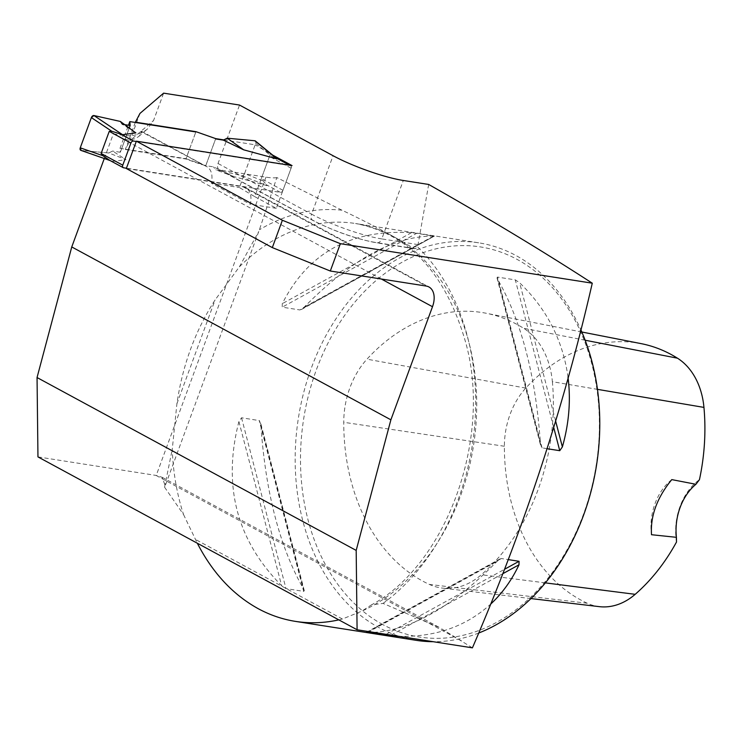 <?xml version="1.0" encoding="UTF-8"?>
<svg xmlns="http://www.w3.org/2000/svg" width="741" height="741" viewBox="0 0 741 741"><rect width="100%" height="100%" fill="white"/><g stroke="black" fill="none" stroke-linecap="round" stroke-linejoin="round"><path stroke-width="0.56" stroke-dasharray="3.71 2.78" d="M104.286 158.528L113.364 133.852L120.931 137.956L128.286 140.021L135.158 138.743L138.521 136.631L139.864 135.288L141.401 131.222L140.771 131.444L205.6 166.104L215.603 138.919L205.766 165.669L213.51 166.882L233.813 176.562L267.195 185.658L261.314 178.581L269.446 156.49L271.53 156.295L275.948 157.852M162.075 477.26L439.876 627.738L383.051 603.406L371.352 604.925L361.83 611.149A201.191 150.914 -81.1 0 0 476.695 400.307A201.191 150.914 -81.1 0 0 355.587 223.523A201.191 150.914 -81.1 0 0 239.38 266.825L215.094 299.957C195.263 330.69 182.536 365.285 176.904 403.752L172.264 449.259A201.191 150.914 -81.1 0 0 183.555 514.578L164.567 487.198L165.234 485.661L162.057 477.297L156.212 475.444A50.295 32.141 -61.6 0 0 156.073 475.426L37.958 456.901M472.415 647.847L439.867 627.738M428.687 184.463L418.035 244.604L415.775 248.55L413.673 248.43C394.129 236.351 370.222 223.606 341.962 210.212L276.838 177.571L259.387 229.784L165.243 485.67M113.364 133.852L123.812 135.492C132.759 136.613 140.642 134.445 147.459 128.98L153.572 120.477L163.622 93.153M276.838 177.571A50.295 8.549 20.2 0 1 265.954 177.155L219.994 169.948A6.289 4.02 -61.6 0 1 219.141 169.661A6.289 4.02 -61.6 0 1 218.03 163.492L239.528 105.055M239.38 266.825L258.757 231.507M141.401 131.222L206.748 166.614A20.118 12.856 118.4 0 1 211.296 183.138L250.254 204.247A20.118 12.856 -61.6 0 0 245.716 187.723A20.118 12.856 -61.6 0 0 242.974 186.806L126.322 168.513M223.81 139.901L255.145 144.81L239.417 187.547L254.682 196.606L270.409 153.869L255.145 144.81M272.642 155.082L270.409 153.869M206.748 166.614A20.118 12.856 118.4 0 0 205.6 166.104M254.682 196.606L276.328 208.332L292.056 165.595M276.328 208.332L250.254 204.247M183.555 514.578L197.31 543.218M338.822 619.874L342.407 619.013L361.83 611.149M416.303 640.344A201.191 150.914 98.9 0 1 379.012 627.646A201.191 150.914 98.9 0 1 303.68 392.619A201.191 150.914 98.9 0 1 478.64 242.816A201.191 150.914 98.9 0 1 580.722 329.458M478.843 632.981A201.191 150.914 98.9 0 1 433.253 641.706M373.825 632.388C411.839 629.924 452.908 606.249 497.035 561.363L501.157 558.51L508.548 559.65M491.107 603.711C466.497 626.284 435.801 637.158 399.019 636.343M416.72 233.285L411.496 232.683C351.178 229.071 308.117 252.727 282.293 303.662L282.228 307.172L299.92 309.951L304.255 307.107C351.234 259.498 394.305 235.833 433.457 236.129L416.72 233.285L282.228 307.172M301.281 309.571L434.411 236.055L299.92 309.951M303.68 591.374L304.301 590.707L303.588 589.095C279.765 547.127 265.537 492.432 260.878 424.991L259.424 420.61L241.538 417.776L238.917 421.546C222.411 485.67 236.648 540.365 281.626 585.649L285.989 588.604L303.68 591.374L259.23 420.555M547.034 448.694L541.671 447.74L540.411 443.479C535.752 376.039 521.516 321.344 497.702 279.376L497.016 277.912L497.424 277.078L515.301 279.866L519.663 282.821C546.812 309.025 562.928 340.48 568.004 377.197M552.378 381.708A189.409 142.077 98.9 0 1 481.354 574.729A76.24 57.187 98.9 0 1 442.423 588.113A76.24 57.187 98.9 0 1 429.363 584.427A189.409 142.077 98.9 0 1 343.75 422.296A76.24 57.187 98.9 0 1 366.971 359.172A189.409 142.077 98.9 0 1 485.994 313.221A189.409 142.077 98.9 0 1 523.609 328.272A76.24 57.187 98.9 0 1 552.378 381.708L597.459 389.349M382.764 624.543A197.421 148.089 98.9 0 1 367.897 288.045A197.421 148.089 98.9 0 1 599.154 413.311A197.421 148.089 98.9 0 1 382.764 624.543M676.514 542.004A54.074 40.56 98.9 0 1 699.448 479.677M641.03 343.611A183.407 137.576 -81.1 0 0 525.777 388.099A70.238 52.685 -81.1 0 0 504.38 446.258A183.407 137.576 -81.1 0 0 587.289 603.248A70.238 52.685 -81.1 0 0 599.312 606.647M671.781 479.612A50.295 37.726 -81.1 0 0 651.515 534.715M164.567 487.198L172.264 449.259M139.975 113.41L129.925 140.744L153.572 120.477M135.279 122.46L125.331 149.497L129.925 140.744M125.331 149.497L185.898 158.991L202.312 164.78M211.296 183.138L239.417 187.547M130.166 125.516L120.329 152.266L119.986 148.348L186.01 158.704L195.846 131.954L185.898 158.991M136.27 141.475L290.305 165.632A2.519 1.612 -61.6 0 1 290.648 165.743A2.519 1.612 -61.6 0 1 291.093 168.216L282.96 190.307A2.519 1.612 -61.6 0 1 280.459 192.373L126.424 168.216M124.72 124.664L122.422 124.303L135.862 132.908M123.552 167.772L109.205 159.991L112.706 161.427L126.026 159.658L108.76 152.989L112.576 151.053L126.026 159.658M120.329 152.266L112.576 151.053M186.01 158.704L205.766 165.669M119.986 148.348L128.48 125.257M129.249 128.017L120.329 152.266L112.576 151.053L108.76 152.989L81.112 150.423L108.76 152.989M122.422 124.303L120.366 121.45M262.536 180.73L244.558 173.598L255.682 143.356L271.53 156.295M255.682 143.356A2.519 1.612 118.4 0 0 255.395 141.003M244.558 173.598A2.519 1.612 -61.6 0 1 241.983 175.645L215.557 169.735L213.51 166.882M109.927 160.464L112.706 161.427M241.983 175.645L267.195 185.658M233.813 176.562L215.557 169.735M381.356 279.024L120.931 137.956L123.812 135.492M156.073 475.426L463.69 642.049M383.051 603.406A212.371 159.306 -81.1 0 0 417.35 246.66M265.954 177.155L156.212 475.444M341.962 210.212A212.371 159.306 -81.1 0 0 259.387 229.784M242.974 186.806L426.195 286.054M545.348 582.88L481.354 574.729M525.777 388.099L366.971 359.172M585.149 340.23L523.609 328.272M587.289 603.248L429.363 584.427M504.38 446.258L343.75 422.296M391.063 635.093L503.204 573.478M386.144 634.324L504.927 569.06M367.064 632.305L501.37 558.519M367.832 632.342L497.035 561.363M433.457 236.129L304.255 307.107M411.496 232.683L282.293 303.662M238.917 421.546L281.626 585.649M241.538 417.776L285.989 588.604M260.878 424.991L303.588 589.095M540.411 443.479L497.702 279.376M542.06 447.916L497.6 277.097M553.629 427.149L515.301 279.866M555.546 420.721L519.663 282.821M176.904 403.752L215.094 299.957M219.994 169.948L313.545 220.623A46.526 7.91 20.2 0 0 375.4 242.427L413.673 248.43M418.035 244.604L381.791 238.917L403.299 180.48M414.478 248.772L376.567 242.826A6.289 4.715 98.9 0 0 381.791 238.917A52.815 8.985 -159.8 0 1 311.572 214.158L333.07 155.721M313.545 220.623A6.289 4.02 118.4 0 1 312.683 220.336A6.289 4.02 118.4 0 1 311.572 214.158L218.03 163.492M219.141 169.661L312.683 220.336C334.172 231.294 355.467 238.797 376.567 242.826A6.289 4.715 98.9 0 1 375.4 242.427M342.407 619.013L195.42 539.392M290.305 165.632L289.499 165.197M291.093 168.216L269.446 156.49M282.96 190.307L261.314 178.581M280.459 192.373L266.112 184.602M478.64 242.816L355.587 223.523C409.532 233.943 446.378 274.077 466.098 343.935C492.089 440.274 445.804 565.05 371.352 604.925M245.716 187.723L428.937 286.971M581.833 332.005L485.994 313.221M530.945 598.571L442.423 588.113M500.008 558.899L366.397 632.305M304.273 590.558L260.517 422.453M497.016 277.912L540.773 446.026M138.53 136.631L147.459 128.98M290.648 165.743L289.685 165.224M275.958 157.787L275.133 157.342M110.113 160.556L111.706 161.112"/><path stroke-width="1.11" d="M390.887 419.814L356.18 550.406L357.088 629.767L472.415 647.847C524.044 528.296 563.994 406.744 592.272 283.192L340.36 243.687L330.301 271.011L426.195 286.054A20.118 12.856 -61.6 0 1 428.937 286.971A20.118 12.856 -61.6 0 1 432.494 306.718L390.887 419.814L71.757 246.948L104.286 158.528M357.088 629.767L37.958 456.901L37.05 377.54L71.757 246.948M592.272 283.192C543.255 251.412 488.727 218.502 428.687 184.463L403.299 180.48A52.815 8.985 20.2 0 1 333.07 155.721L239.528 105.055L163.622 93.153L139.975 113.41L135.39 122.163L195.957 131.666L215.714 138.632L223.81 139.901M272.642 155.082L292.056 165.595L136.372 141.179L282.377 220.262L272.317 247.596L330.301 271.011M272.317 247.596L126.322 168.513L136.372 141.179M282.377 220.262L340.36 243.687M338.822 619.874C324.262 623.107 309.821 623.616 295.502 621.393C282.534 619.346 270.113 615.113 258.248 608.704C232.933 594.736 212.621 572.904 197.31 543.218M580.722 329.458A201.191 150.914 98.9 0 1 478.843 632.981M433.253 641.706A201.191 150.914 98.9 0 1 416.303 640.344L295.353 621.375M399.019 636.343L384.57 635.185L366.397 632.305M367.064 632.305L373.825 632.388M508.548 559.65L519.061 561.298L518.996 564.809C511.883 579.934 502.593 592.902 491.107 603.711M568.004 377.197C570.931 400.149 569.051 423.389 562.373 446.925L559.751 450.695L547.034 448.694M581.833 332.005L641.03 343.611A183.407 137.576 -81.1 0 1 677.45 358.181A70.238 52.685 -81.1 0 1 703.95 407.402A183.407 137.576 -81.1 0 1 699.448 479.677L695.919 484.281L671.781 479.612C657.035 497.656 650.283 516.023 651.515 534.715L676.413 537.318L676.514 542.004A183.407 137.576 -81.1 0 1 635.176 594.319L545.348 582.88M530.945 598.571L599.312 606.647A70.238 52.685 -81.1 0 0 635.176 594.319M695.919 484.281A50.295 37.726 -81.1 0 0 676.413 537.318M195.957 131.666L215.714 138.632M37.05 377.54L356.18 550.406M126.424 168.216L123.552 167.772A2.519 1.612 -61.6 0 1 123.21 167.651A2.519 1.612 -61.6 0 1 122.765 165.187L130.898 143.087A2.519 1.612 -61.6 0 1 133.389 141.022L136.27 141.475M130.898 143.087L109.242 131.361L101.119 153.461L102.786 155.675L109.205 159.991M109.242 131.361L111.771 131.25L122.543 134.677L135.862 132.908L120.366 121.45L93.94 115.54L122.543 134.677M275.948 157.852L277.032 158.907L243.65 149.812L227.163 138.196L254.821 140.762L277.032 158.907M215.603 138.919L223.347 140.132L243.65 149.812M128.48 125.257L129.823 121.598L195.846 131.954M129.823 121.598L130.166 125.516L124.72 124.664M102.786 155.675L80.25 147.829L91.375 117.597L111.771 131.25M91.375 117.597A2.519 1.612 -61.6 0 1 93.94 115.54M80.25 147.829A2.519 1.612 118.4 0 0 80.852 150.367A2.519 1.612 118.4 0 0 81.112 150.423L109.927 160.464M276.384 158.139L255.395 141.003A2.519 1.612 118.4 0 0 254.821 140.762M223.347 140.132L227.163 138.196M129.249 128.017L130.166 125.516L122.422 124.303L120.366 121.45L93.94 115.54L91.375 117.597L80.25 147.829L81.112 150.423M432.494 306.718L381.356 279.024M703.95 407.402L597.459 389.349M677.45 358.181L585.149 340.23M389.794 635.787L391.063 635.093M503.204 573.478L518.996 564.809M384.57 635.185L386.144 634.324M504.927 569.06L519.061 561.298M559.751 450.695L553.629 427.149M562.373 446.925L555.546 420.721M122.765 165.187L101.119 153.461M133.389 141.022L119.042 133.25M289.499 165.197L276.217 158M289.685 165.224L275.958 157.787M123.21 167.651L107.704 159.25M80.852 150.367L110.113 160.556"/></g></svg>
